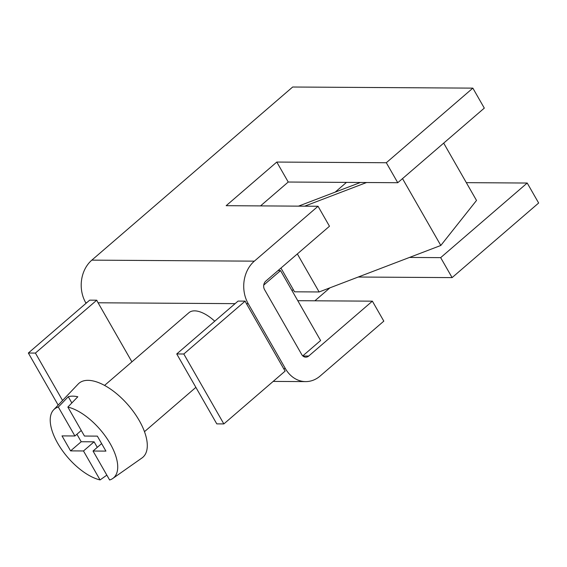 <?xml version="1.0" encoding="UTF-8"?>
<svg xmlns="http://www.w3.org/2000/svg" width="567" height="567" viewBox="0 0 567 567"><rect width="100%" height="100%" fill="white"/><g stroke="black" fill="none" stroke-linecap="round" stroke-linejoin="round"><path stroke-width="0.85" d="M297.781 300.694L372.377 301.162L383.816 321.135L320.135 376.034A30.547 24.927 -89.6 0 1 305.641 381.605A30.547 24.927 -89.6 0 1 285.421 368.656L248.233 303.721A30.547 24.927 -89.6 0 1 254.342 261.153L91.826 260.14A30.547 24.927 90.4 0 0 85.716 302.707L86.716 302.714M314.891 300.801L329.937 287.83M293.274 289.588L292.033 290.658M260.536 205.899L288.234 182.028L276.788 162.056L226.169 205.686L318.03 206.26L329.47 226.24L265.788 281.133A6.109 4.983 90.4 0 0 264.562 289.645L301.75 354.581A6.109 4.983 90.4 0 0 305.797 357.167A6.109 4.983 90.4 0 0 308.696 356.055L302.913 356.019M86.049 303.288L85.716 302.707M91.826 260.14L292.671 87.013L472.857 88.133L484.303 108.113L397.758 182.716L288.234 182.028M335.175 192.128L346.458 182.397M263.733 285.095L280.552 270.608L278.021 270.587M285.187 371.052A30.547 24.927 -89.6 0 1 283.656 368.642L246.468 303.714A30.547 24.927 -89.6 0 1 245.142 301.127L238.076 301.084L176.741 353.95L216.785 423.875L223.852 423.925L285.187 371.052M131.905 361.852L98.084 302.785A30.547 24.927 -89.6 0 1 96.751 300.198L89.685 300.156L28.35 353.028L58.16 405.086M214.737 321.198A30.547 14.388 -130.8 0 0 188.939 312.686L104.576 385.404M276.788 162.056L386.311 162.736L397.758 182.716M62.554 400.465L35.416 353.071L28.35 353.028M35.416 353.071L96.751 300.198M245.142 301.127L183.807 353.999L176.741 353.95M280.948 268.063L294.542 291.807L319.122 291.962L297.342 253.938M106.837 475.139L100.075 479.93A45.353 21.362 49.2 0 1 60.641 448.036A45.353 21.362 49.2 0 1 53.638 409.842L78.218 384.001A48.875 23.02 49.2 0 1 128.348 405.249A48.875 23.02 49.2 0 1 141.977 457.966L112.79 478.47A45.353 21.362 49.2 0 1 109.615 479.987L93.031 451.027L101.635 443.614M302.771 355.892L320.596 340.533L280.552 270.608M452.105 277.61L538.65 203.014L527.211 183.035L440.665 257.638L452.105 277.61L358.209 277.029M440.665 257.638L409.48 257.439L440.807 245.468L476.514 200.442L443.685 143.125M298.497 206.14L360.414 182.482M402.513 178.612L440.807 245.468M366.573 182.517L304.656 206.175M319.122 291.962L409.48 257.439M53.638 409.842A45.353 21.362 49.2 0 1 58.323 407.021L68.274 396.716A46.742 22.014 49.2 0 1 77.814 396.772L67.863 407.078A45.353 21.362 49.2 0 1 108.41 440.694A45.353 21.362 49.2 0 1 112.79 478.47M100.075 479.93L83.491 450.963L70.591 450.885L62.016 435.903L74.908 435.98L58.323 407.021M67.863 407.078L84.448 436.044L97.34 436.122L105.923 451.105L93.031 451.027M76.921 434.251L81.209 441.736L94.101 441.821L97.276 447.363M68.274 396.716L71.846 402.953M74.908 435.98L81.272 430.495M94.101 441.821L83.491 450.963M70.591 450.885L81.209 441.736M472.857 88.133L386.311 162.736M466.329 182.652L527.211 183.035M372.377 301.162L308.696 356.055M318.03 206.26L254.342 261.153M183.807 353.999L223.852 423.925M285.421 368.656L283.656 368.642M98.084 302.785L235.107 303.643M246.468 303.714L248.233 303.721M273.174 381.407L305.641 381.605M144.472 431.685L195.877 387.374"/></g></svg>
